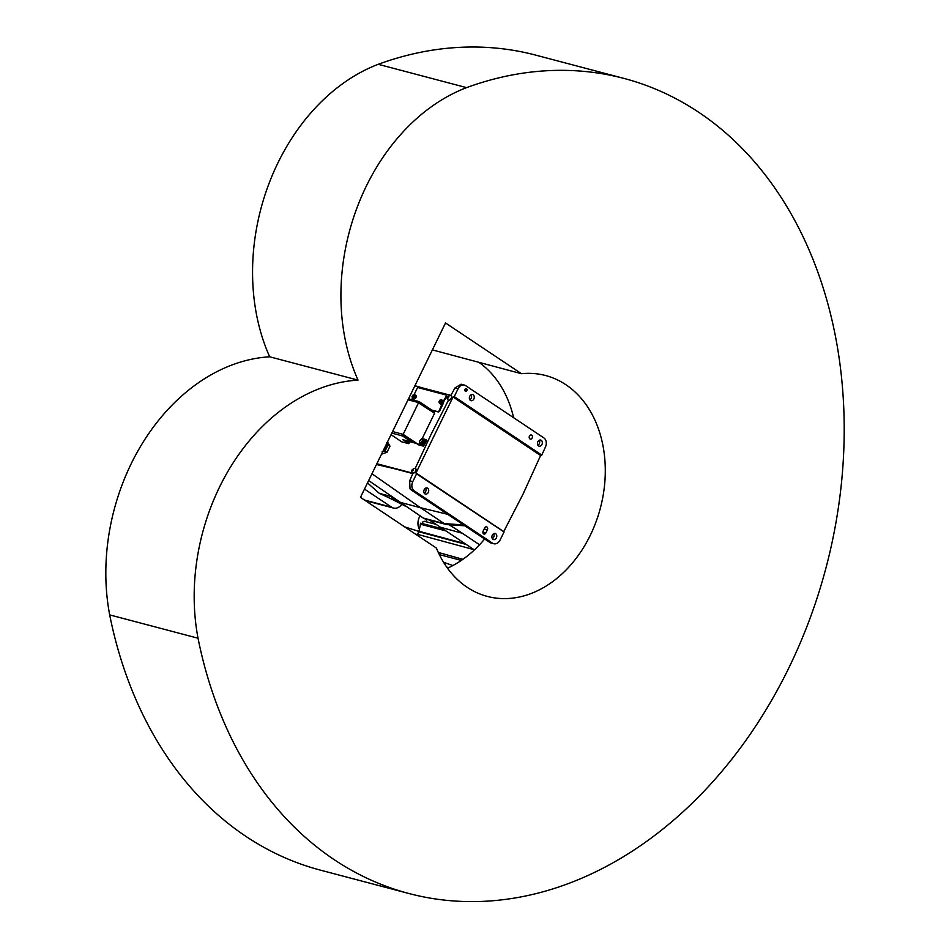 <?xml version="1.0" encoding="UTF-8"?>
<svg xmlns="http://www.w3.org/2000/svg" width="949" height="949" viewBox="0 0 949 949"><rect width="100%" height="100%" fill="white"/><g stroke="black" fill="none" stroke-linecap="round" stroke-linejoin="round"><path stroke-width="1.42" d="M451.06 395.638A2.633 1.661 123.7 0 1 451.107 395.662A2.633 1.661 123.7 0 1 451.178 398.533A2.633 1.661 123.7 0 1 448.509 400.193A2.633 1.661 123.7 0 1 448.474 400.181L431.214 434.12L415.235 468.343M503.611 531.843L523.041 494.132L540.61 455.496L541.784 455.093L545.473 446.955A7.023 5.338 104.8 0 0 543.872 437.916L465.615 385.626A7.023 5.338 104.8 0 0 464.369 385.069L461.072 384.203L454.927 387.999L450.858 395.508M415.484 468.474A2.633 1.661 -56.3 0 0 415.389 468.415L414.938 468.237C411.617 469.447 410.787 470.965 412.471 472.792A2.633 1.661 -56.3 0 0 412.554 472.851A2.633 1.661 -56.3 0 0 412.874 472.993A2.633 1.661 -56.3 0 0 415.543 471.345A2.633 1.661 -56.3 0 0 415.484 468.474L415.567 468.533A2.633 1.661 123.7 0 1 415.567 468.533A2.633 1.661 123.7 0 1 415.65 471.368A2.633 1.661 123.7 0 1 413.029 473.077L409.671 480.799L410.027 488.854L414.286 490.882A7.023 5.338 104.8 0 1 412.779 481.618L416.575 473.836L415.994 472.982L453.053 397.002L454.239 396.611L458.047 388.817A7.023 5.338 104.8 0 1 464.369 385.069M450.929 395.543L450.478 395.377C447.157 396.575 446.327 398.094 448.011 399.92A2.633 1.661 -56.3 0 0 448.094 399.98A2.633 1.661 -56.3 0 0 448.414 400.134A2.633 1.661 -56.3 0 0 451.083 398.473A2.633 1.661 -56.3 0 0 451.024 395.603A2.633 1.661 -56.3 0 0 450.929 395.543A2.633 1.661 -56.3 0 0 450.692 395.46M414.286 490.882L492.531 543.172A7.023 5.338 104.8 0 0 493.777 543.73A7.023 5.338 104.8 0 0 500.004 540.183L504.049 531.962L416.587 473.515M416.575 473.836L504.049 531.962M483.136 531.108L484.654 527.988A2.112 1.601 -75.2 0 1 487.383 529.815L485.864 532.923A2.112 1.601 -75.2 0 1 483.136 531.108M427.619 488.225A3.155 2.396 -75.2 0 1 428.45 492.033A3.155 2.396 -75.2 0 1 425.437 494.085A3.155 2.396 -75.2 0 1 424.879 493.836A3.155 2.396 -75.2 0 1 424.049 490.04A3.155 2.396 -75.2 0 1 427.05 487.976A3.155 2.396 -75.2 0 1 427.619 488.225M495.698 533.718A3.155 2.396 -75.2 0 1 496.541 537.525A3.155 2.396 -75.2 0 1 493.527 539.578A3.155 2.396 -75.2 0 1 492.97 539.329A3.155 2.396 -75.2 0 1 492.14 535.533A3.155 2.396 -75.2 0 1 495.141 533.468A3.155 2.396 -75.2 0 1 495.698 533.718M493.777 543.73L491.096 543.018A7.023 5.338 -75.2 0 1 489.85 542.46L416.326 493.373M492.341 538.664A3.155 2.396 104.8 0 0 493.646 533.682M482.899 531.867L484.417 528.474M416.362 493.409L411.237 489.981L416.409 493.433M424.25 493.172A3.155 2.396 104.8 0 0 425.567 488.189M532.187 437.952A2.112 1.601 -75.2 0 1 529.459 436.125A2.112 1.601 -75.2 0 1 532.187 437.952M541.262 440.3A3.155 2.396 -75.2 0 1 542.104 444.096A3.155 2.396 -75.2 0 1 539.091 446.16A3.155 2.396 -75.2 0 1 538.534 445.911A3.155 2.396 -75.2 0 1 537.703 442.104A3.155 2.396 -75.2 0 1 540.705 440.051A3.155 2.396 -75.2 0 1 541.262 440.3M473.183 394.808A3.155 2.396 -75.2 0 1 474.014 398.604A3.155 2.396 -75.2 0 1 471.001 400.668A3.155 2.396 -75.2 0 1 470.443 400.419A3.155 2.396 -75.2 0 1 469.613 396.611A3.155 2.396 -75.2 0 1 472.614 394.559A3.155 2.396 -75.2 0 1 473.183 394.808M465.307 391.202A1.4 1.068 -75.2 0 1 466.528 388.71A1.4 1.068 -75.2 0 1 465.307 391.202M537.905 445.247A3.155 2.396 104.8 0 0 539.222 440.253M469.814 399.754A3.155 2.396 104.8 0 0 471.131 394.76M465.259 390.917A1.139 0.866 -75.2 0 1 466.244 388.9A1.139 0.866 -75.2 0 1 465.259 390.917M448.96 396.196L448.082 397.999L448.96 396.196M448.64 397.773L448.177 396.504M448.426 397.856L447.75 397.406M412.945 473.243L376.872 463.729M450.917 395.401L414.843 385.875M432.21 410.359L438.177 411.925A1.4 0.89 123.7 0 0 439.672 410.917L442.875 404.345L442.436 403.728M446.184 395.14L446.327 395.235A1.4 0.89 123.7 0 1 446.599 396.718L443.646 401.735A2.147 1.352 123.7 0 1 442.649 403.859M382.127 451.795L385.092 450.989L387.014 452.282L381.522 454.18M387.014 452.282L389.992 446.16L387.489 441.949M411.688 442.056L412.305 440.811L402.269 434.108A1.4 1.068 104.8 0 0 402.566 435.959L411.688 442.056L402.862 439.731L408.758 443.669L401.688 441.807L391.035 434.678M408.758 443.669L409.363 442.424L406.943 440.811M426.243 439.731L426.682 440.668L423.503 446.16L418.639 444.879L402.767 434.44M433.823 412.72L434.298 411.747L419.28 401.712A1.4 1.068 104.8 0 0 417.762 402.352L434.571 413.23L422.198 438.604M407.192 440.977L415.045 443.053A4.496 0.735 -154 0 0 416.077 443.159M376.717 464.037L412.803 473.563M447.347 524.655A10.534 8.007 -75.2 0 1 447.299 524.643A10.534 8.007 -75.2 0 1 446.137 524.453A10.534 8.007 -75.2 0 1 444.262 523.611L423.325 518.083L368.651 480.562M463.527 524.916L444.262 523.611L420.466 507.703L447.667 514.322M371.972 473.753L420.466 507.703L399.517 502.175M446.137 524.453L425.188 518.925A10.534 8.007 -75.2 0 1 423.325 518.083M376.48 464.512L395.175 468.901M421.475 387.631L414.927 385.697M364.499 489.079L391.629 507.205A10.534 8.007 104.8 0 0 393.491 508.047A10.534 8.007 104.8 0 0 401.854 504.299M403.349 504.738A47.07 35.754 -75.2 0 1 396.599 501.428A47.07 35.754 -75.2 0 1 390.098 495.58M415.721 395.247A2.147 1.352 123.7 0 1 415.84 395.318A2.147 1.352 123.7 0 1 415.887 397.655A2.147 1.352 123.7 0 1 413.717 398.995A2.147 1.352 123.7 0 1 413.456 398.877A2.147 1.352 123.7 0 1 413.349 398.794M412.862 398.224A2.147 1.352 -56.3 0 0 413.23 398.722A2.147 1.352 -56.3 0 0 413.491 398.841A2.147 1.352 -56.3 0 0 415.662 397.501A2.147 1.352 -56.3 0 0 415.615 395.164A2.147 1.352 -56.3 0 0 415.342 395.045A2.147 1.352 -56.3 0 0 415.01 395.009M415.448 395.401L415.401 395.365A1.862 1.174 123.7 0 1 415.448 395.401A1.862 1.174 123.7 0 1 415.496 397.429A1.862 1.174 123.7 0 1 413.61 398.592A1.862 1.174 123.7 0 1 413.384 398.497A1.862 1.174 123.7 0 1 413.337 398.461L413.384 398.497M442.625 400.383A2.147 1.352 123.7 0 1 442.756 400.454A2.147 1.352 123.7 0 1 443.195 401.439L446.149 396.409A1.4 0.89 -56.3 0 0 445.864 394.938L418.473 387.702A1.4 0.89 -56.3 0 0 416.991 388.722L414.108 394.618M431.759 410.051L437.726 411.629A1.4 0.89 -56.3 0 0 439.221 410.609L442.127 403.61A2.147 1.352 123.7 0 1 440.633 404.132A2.147 1.352 123.7 0 1 440.372 404.013A2.147 1.352 123.7 0 1 440.265 403.93M412.495 397.975L411.652 399.648M439.778 403.361A2.147 1.352 -56.3 0 0 440.146 403.859A2.147 1.352 -56.3 0 0 440.407 403.977A2.147 1.352 -56.3 0 0 442.578 402.637A2.147 1.352 -56.3 0 0 442.519 400.3A2.147 1.352 -56.3 0 0 442.258 400.181A2.147 1.352 -56.3 0 0 441.926 400.146M442.364 400.537L442.317 400.502A1.862 1.174 123.7 0 1 442.364 400.537A1.862 1.174 123.7 0 1 442.412 402.566A1.862 1.174 123.7 0 1 440.526 403.728A1.862 1.174 123.7 0 1 440.3 403.633A1.862 1.174 123.7 0 1 440.253 403.598L440.253 403.598M441.854 400.158A1.934 1.21 123.7 0 1 442.092 400.264A1.934 1.21 123.7 0 1 442.139 402.376A1.934 1.21 123.7 0 1 440.182 403.586A1.934 1.21 123.7 0 1 439.945 403.479A1.934 1.21 123.7 0 1 439.755 403.301M414.938 395.021A1.934 1.21 123.7 0 1 415.176 395.128A1.934 1.21 123.7 0 1 415.223 397.24A1.934 1.21 123.7 0 1 413.266 398.45A1.934 1.21 123.7 0 1 413.029 398.343A1.934 1.21 123.7 0 1 412.839 398.165A1.934 1.21 -56.3 0 0 414.772 396.931A1.934 1.21 -56.3 0 0 414.725 394.82A1.934 1.21 -56.3 0 0 414.488 394.713M385.092 450.989L388.07 444.879L389.992 446.16M388.07 444.879L386.599 442.625M382.862 451.439A5.967 3.76 -56.3 0 0 386.231 447.703A5.967 3.76 -56.3 0 0 386.86 443.242M386.219 444.559A4.923 3.096 123.7 0 1 383.503 450.123M419.541 442.827L418.628 444.69L403.147 434.345L392.554 431.546M418.628 444.69L423.052 445.852L423.788 445.342L426.172 439.66L421.664 438.462L421.332 439.15M418.639 402.578L403.147 434.345M424.167 439.838A2.811 1.768 123.7 0 1 424.357 439.933A2.811 1.768 123.7 0 1 424.428 443.005A2.811 1.768 123.7 0 1 421.581 444.761A2.811 1.768 123.7 0 1 421.237 444.607A2.811 1.768 123.7 0 1 421.071 444.476M420.36 443.598A2.811 1.768 -56.3 0 0 420.87 444.369A2.811 1.768 -56.3 0 0 421.226 444.523A2.811 1.768 -56.3 0 0 424.061 442.756A2.811 1.768 -56.3 0 0 424.001 439.695A2.811 1.768 -56.3 0 0 423.645 439.541A2.811 1.768 -56.3 0 0 423.088 439.506M423.788 441.949A1.898 1.198 123.7 0 1 422.874 443.313M423.183 439.636A2.456 1.542 123.7 0 1 423.479 439.778A2.456 1.542 123.7 0 1 423.539 442.459A2.456 1.542 123.7 0 1 421.059 444.002A2.456 1.542 123.7 0 1 420.751 443.859A2.456 1.542 123.7 0 1 420.514 443.634M411.047 439.802A4.496 0.735 -154 0 0 410.395 439.541M415.532 442.792A3.796 0.629 26 0 1 414.594 442.744L411.724 441.985M410.881 439.873A3.796 0.629 26 0 1 411.593 440.158M413.408 469.067L412.542 470.87L413.408 469.067M413.1 470.645L412.637 469.375M412.886 470.728L412.198 470.277M449.114 524.761A701.572 532.911 -75.2 0 1 462.341 533.267L440.443 527.229A696.163 528.807 104.8 0 0 429.256 520.005M479.542 544.762L462.341 533.267M405.958 506.481A696.163 528.807 104.8 0 0 400.798 503.753M397.987 502.306A696.163 528.807 104.8 0 0 379.315 493.35L367.5 482.922M474.393 549.91L440.443 527.229M417.097 535.189L418.948 531.274L420.739 523.16L443.076 528.984M425.887 521.713L427.014 519.411M422.163 523.528L423.088 521.63L424.345 521.309L436.054 524.334M438.308 552.448L462.91 559.317M452.887 565.545L443.563 562.271M446.516 566.79L448.177 567.905M426.089 521.309A16.192 12.301 -75.2 0 1 426.753 519.34M466.576 87.628A193.205 146.751 104.8 0 0 358.046 380.122A193.205 146.751 104.8 0 0 198.033 638.214A421.486 320.157 104.8 0 0 334.214 859.664A421.486 320.157 104.8 0 0 408.9 893.507L320.548 870.174A421.486 320.157 -75.2 0 1 245.862 836.342A421.486 320.157 -75.2 0 1 109.681 614.893A193.205 146.751 -75.2 0 1 269.694 356.8A193.205 146.751 -75.2 0 1 378.224 64.307A421.486 320.157 -75.2 0 1 535.711 55.125L624.062 78.447A421.486 320.157 104.8 0 0 466.576 87.628L378.224 64.307M521.464 373.704A114.224 86.762 -75.2 0 1 545.628 375.531A114.224 86.762 -75.2 0 1 565.865 384.713A114.224 86.762 -75.2 0 1 590.29 535.295A114.224 86.762 -75.2 0 1 487.323 596.411A114.224 86.762 -75.2 0 1 467.086 587.241A114.224 86.762 -75.2 0 1 436.41 548.083L360.466 497.347L445.52 322.957L521.464 373.704L432.388 349.896M447.513 568.202A114.224 86.762 104.8 0 0 484.619 539.008M513.623 417.702A114.224 86.762 104.8 0 0 479.198 362.542M358.046 380.122L269.694 356.8M408.9 893.507A421.486 320.157 104.8 0 0 809.817 618.902A421.486 320.157 104.8 0 0 698.737 112.29A421.486 320.157 104.8 0 0 624.062 78.447M198.033 638.214L109.681 614.893M454.927 387.999L458.047 388.817M412.779 481.618L409.671 480.799M503.551 531.476L415.994 472.982M453.053 397.002L540.61 455.496M492.531 543.172L489.85 542.46M484.892 539.186L424.808 499.044M485.864 532.923L482.863 532.14M484.239 528.984L487.383 529.815M540.977 455.235L453.432 396.741M453.871 396.86L541.416 455.354M541.784 455.093L454.239 396.611M391.629 507.205L364.499 500.04M439.138 402.661A1.934 1.21 -56.3 0 0 439.494 403.171A1.934 1.21 -56.3 0 0 439.731 403.278A1.934 1.21 -56.3 0 0 441.676 402.068A1.934 1.21 -56.3 0 0 441.629 399.956A1.934 1.21 -56.3 0 0 441.392 399.849M439.577 402.352A1.234 0.771 -56.3 0 0 440.644 400.17A1.234 0.771 -56.3 0 0 439.577 402.352M412.222 397.524A1.934 1.21 -56.3 0 0 412.578 398.034A1.934 1.21 -56.3 0 0 412.815 398.141M412.661 397.216A1.234 0.771 -56.3 0 0 413.728 395.033A1.234 0.771 -56.3 0 0 412.661 397.216M391.795 433.124L402.566 435.959M408.046 399.79L417.762 402.352M419.6 442.78A2.456 1.542 -56.3 0 0 420.027 443.373A2.456 1.542 -56.3 0 0 420.324 443.515A2.456 1.542 -56.3 0 0 422.815 441.973A2.456 1.542 -56.3 0 0 422.756 439.292A2.456 1.542 -56.3 0 0 422.459 439.15M420.182 442.59A1.756 1.103 -56.3 0 0 422.044 441.321A1.756 1.103 -56.3 0 0 421.7 439.47A1.756 1.103 -56.3 0 0 419.838 440.739A1.756 1.103 -56.3 0 0 420.182 442.59M379.315 493.35L390.881 496.469M418.948 531.274L464.986 543.623M445.959 530.918L420.241 524.18M418.663 531.689L466.244 544.465M474.014 549.661L416.967 534.192M439.351 554.619L461.333 560.42M418.983 528.403A11.234 8.541 -75.2 0 1 419.434 517.051A11.234 8.541 -75.2 0 1 420.063 515.9M416.552 473.492L504.097 531.974M447.299 524.643L464.868 525.817M393.491 508.047L365.365 500.621M439.945 403.479L438.948 401.7L440.075 400.015L442.092 400.264M413.029 398.343L412.032 396.563L413.159 394.879L415.176 395.128M420.751 443.859L419.387 441.582L420.846 439.387L423.479 439.778M419.031 401.593L408.521 398.829M404.689 526.897L418.936 531.416"/></g></svg>
